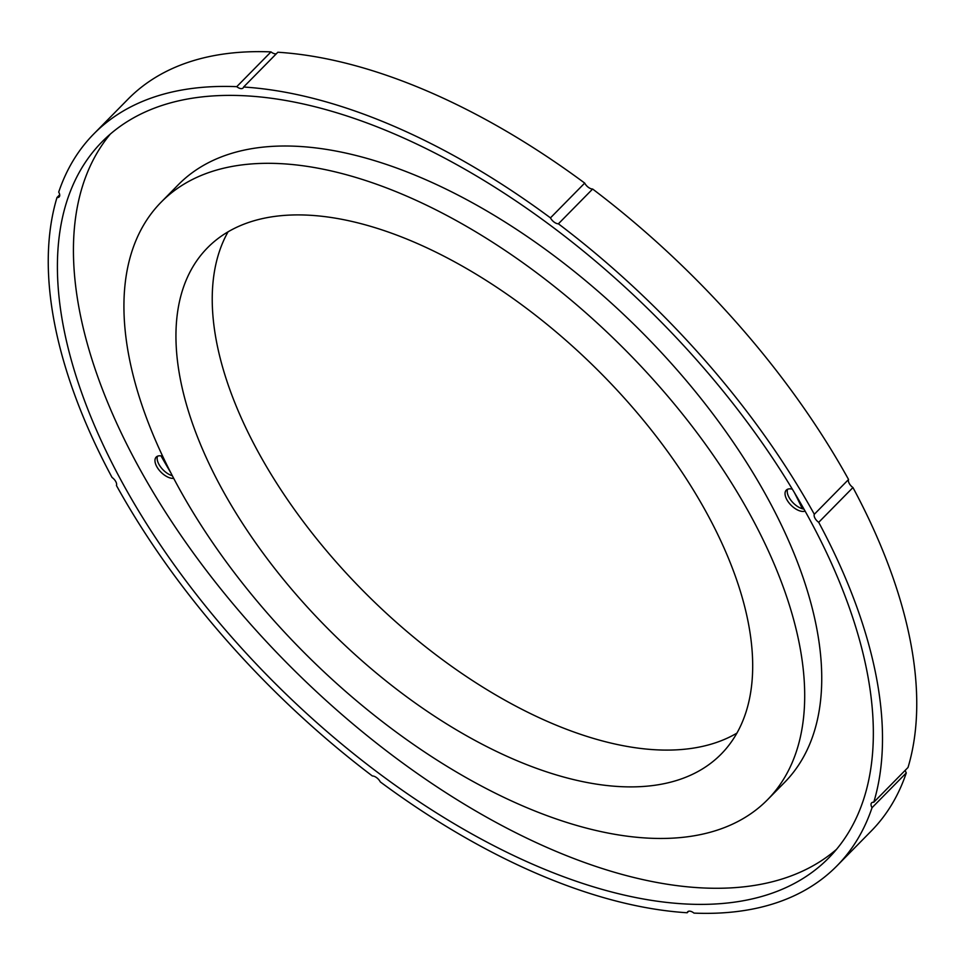 <?xml version="1.0" encoding="UTF-8"?>
<svg xmlns="http://www.w3.org/2000/svg" width="965" height="965" viewBox="0 0 965 965"><rect width="100%" height="100%" fill="white"/><g stroke="black" fill="none" stroke-linecap="round" stroke-linejoin="round"><path stroke-width="1.45" d="M584.706 183.097A6.851 3.546 -135.4 0 0 592.643 189.031L558.397 223.808A6.851 3.546 44.6 0 1 550.46 217.873L584.706 183.097A521.534 270.164 -135.4 0 0 277.848 52.243L243.602 87.019A6.851 3.546 44.6 0 1 243.071 88.008A6.851 3.546 44.6 0 1 236.751 86.669A521.534 270.164 -135.4 0 0 93.762 133.966A521.534 270.164 -135.4 0 0 58.708 192.083A6.851 3.546 44.6 0 1 59.142 196.92A6.851 3.546 44.6 0 1 56.983 197.523A521.534 270.164 -135.4 0 0 112.049 477.458A6.851 3.546 44.6 0 1 116.439 485.504A521.534 270.164 -135.4 0 0 372.357 775.969A6.851 3.546 44.6 0 1 380.294 781.903A521.534 270.164 -135.4 0 0 687.152 912.757A6.851 3.546 44.6 0 1 687.683 911.768A6.851 3.546 44.6 0 1 694.004 913.107A521.534 270.164 -135.4 0 0 836.993 865.822A521.534 270.164 -135.4 0 0 872.046 807.693A6.851 3.546 44.6 0 1 871.612 802.856A6.851 3.546 44.6 0 1 873.771 802.253L908.017 767.477A521.534 270.164 -135.4 0 0 852.951 487.542L818.706 522.33A6.851 3.546 44.6 0 1 814.315 514.273L848.561 479.496A6.851 3.546 -135.4 0 0 852.951 487.542M56.983 197.523L59.709 194.749M905.291 770.251A6.851 3.546 -135.4 0 0 906.292 772.917L872.046 807.693M688.66 911.225L687.152 912.757M236.751 86.669L270.996 51.893A6.851 3.546 -135.4 0 0 276.34 53.775M873.771 802.253A521.534 270.164 -135.4 0 0 818.706 522.33M814.315 514.273A521.534 270.164 -135.4 0 0 558.397 223.808M550.46 217.873A521.534 270.164 -135.4 0 0 243.602 87.019M121.904 481.885A510.123 264.253 -135.4 0 0 485.479 841.347A510.123 264.253 -135.4 0 0 828.863 857.813A510.123 264.253 -135.4 0 0 808.851 517.903A510.123 264.253 -135.4 0 0 445.275 158.429A510.123 264.253 -135.4 0 0 101.892 141.964A510.123 264.253 -135.4 0 0 121.904 481.885M836.993 865.822L871.238 831.034A521.534 270.164 -135.4 0 0 906.292 772.917M848.561 479.496A521.534 270.164 -135.4 0 0 592.643 189.031M270.996 51.893A521.534 270.164 -135.4 0 0 128.007 99.178L93.762 133.966M805.1 511.1A14.27 7.394 44.6 0 1 786.837 499.629A14.27 7.394 44.6 0 1 786.282 490.124A14.27 7.394 44.6 0 1 792.337 489.171M787.609 489.231A14.27 7.394 -135.4 0 0 789.032 497.397A14.27 7.394 -135.4 0 0 803.99 509.122M173.7 478.363A14.27 7.394 44.6 0 1 156.764 466.59A14.27 7.394 44.6 0 1 156.197 457.084A14.27 7.394 44.6 0 1 162.651 456.24M157.524 456.204A14.27 7.394 -135.4 0 0 158.948 464.37A14.27 7.394 -135.4 0 0 172.325 475.745M161.01 455.878A510.123 264.253 -135.4 0 0 170.624 472.44M110.251 134.159A510.123 264.253 -135.4 0 0 137.935 465.6A510.123 264.253 -135.4 0 0 836.534 849.333M767.658 799.599L784.714 782.277A425.674 220.515 -135.4 0 0 636.116 326.496A425.674 220.515 -135.4 0 0 178.103 184.942L161.046 202.264A425.674 220.515 44.6 0 1 619.072 343.805A425.674 220.515 44.6 0 1 767.658 799.599A425.674 220.515 44.6 0 1 481.125 785.86A425.674 220.515 44.6 0 1 177.741 485.902A425.674 220.515 44.6 0 1 161.046 202.264M794.376 492.56A425.674 220.515 44.6 0 1 802.349 508.76M221.54 488.206A360.62 186.812 44.6 0 1 207.391 247.909A360.62 186.812 44.6 0 1 595.429 367.822A360.62 186.812 44.6 0 1 721.313 753.954A360.62 186.812 44.6 0 1 478.556 742.326A360.62 186.812 44.6 0 1 221.54 488.206M228.017 231.914A360.62 186.812 -135.4 0 0 257.836 451.331A360.62 186.812 -135.4 0 0 736.983 733.086"/></g></svg>
